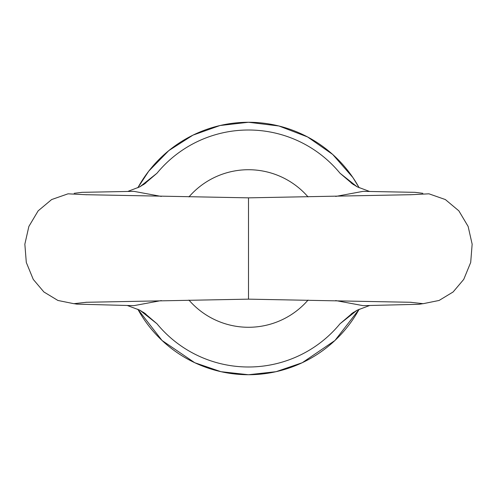 <?xml version="1.0" encoding="UTF-8"?>
<svg xmlns="http://www.w3.org/2000/svg" width="497" height="497" viewBox="0 0 497 497"><rect width="100%" height="100%" fill="white"/><g stroke="black" fill="none" stroke-linecap="round" stroke-linejoin="round"><path stroke-width="0.75" d="M422.792 303.698L418.915 304.294L363.102 305.655L335.674 300.567M411.149 194.7L248.5 197.849L248.5 299.151L411.156 302.294M335.674 196.433L363.096 191.345L414.983 192.339L422.829 193.302M161.326 300.567L133.898 305.655L76.873 304.133L74.208 303.698M74.171 193.302L81.999 192.339L133.904 191.345L161.326 196.433M188.959 196.911A78.787 78.787 0 0 1 308.041 196.911M369.606 191.482L357.101 186.785L340.023 173.236L353.435 184.667M143.565 184.667L156.977 173.236A118.497 118.497 0 0 1 340.023 173.236M156.977 173.236L139.899 186.791L128.294 191.239M308.041 300.089A78.787 78.787 0 0 1 188.959 300.089M353.435 312.327L340.023 323.764A118.497 118.497 0 0 1 156.977 323.764L143.565 312.333M340.023 323.764L357.076 310.227L369.619 305.518M127.387 305.518L139.899 310.215L156.977 323.764M137.843 309.221A126.219 126.219 0 0 0 359.157 309.221M359.157 187.779A126.219 126.219 0 0 0 137.843 187.779M410.118 194.762L428.961 193.818L445.362 199.558L458.855 210.846L468.137 226.458L472.15 244.182L470.696 262.453L463.738 279.395L453.115 291.969L439.112 300.449L423.189 303.686L410.131 302.238M248.5 197.849L85.851 194.7M86.882 194.762L68.039 193.818L51.638 199.558L38.145 210.852L28.863 226.458L24.85 244.189L26.304 262.459L33.268 279.407L43.898 291.975L57.901 300.455L73.817 303.686L86.876 302.238M85.844 302.294L248.5 299.151M139.893 186.785L145.888 182.946M145.888 314.054L139.899 310.215M357.076 310.227L351.112 314.054M351.112 182.946L357.101 186.785M359.182 187.791L352.907 177.547L332.723 154.468L307.568 136.936L278.935 125.99L248.5 122.262L219.997 125.524L192.966 135.134L168.8 150.603L148.752 171.13L137.818 187.791M137.824 309.209L162.041 340.482L194.749 362.723L220.96 371.694L248.5 374.738L276.04 371.694L302.251 362.723L334.959 340.482L359.176 309.215"/></g></svg>
